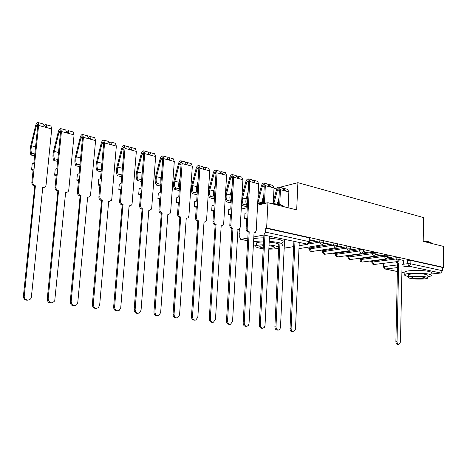 <?xml version="1.0" encoding="UTF-8"?>
<svg xmlns="http://www.w3.org/2000/svg" width="467" height="467" viewBox="0 0 467 467"><rect width="100%" height="100%" fill="white"/><g stroke="black" fill="none" stroke-linecap="round" stroke-linejoin="round"><path stroke-width="0.7" d="M323.829 242.507L323.87 241.439L323.205 240.943L319.726 240.832L319.673 242.157L323.158 242.268L323.818 242.758L322.119 244.889L321.36 244.953L319.673 242.157L308.559 244.002M337.437 245.508L337.478 244.439L336.847 243.972L333.409 243.862L333.362 245.169L336.8 245.28L337.431 245.741L335.703 247.872L335.008 247.919L333.362 245.169L310.006 248.876L311.629 251.538L335.207 247.948M350.653 248.421L350.688 247.352L350.087 246.915L346.695 246.804L346.654 248.094L350.046 248.199L350.647 248.642L348.902 250.761L348.254 250.802L346.654 248.094L323.211 251.66L324.793 254.276L348.458 250.826M363.489 251.252L363.519 250.189L362.947 249.769L359.602 249.658L359.561 250.931L362.906 251.042L363.484 251.456L361.721 253.569L361.119 253.599L359.561 250.931L336.047 254.363L337.588 256.938L361.324 253.622M375.958 254.001L375.988 252.939L375.439 252.548L372.135 252.437L372.106 253.692L375.41 253.797L375.958 254.194L374.178 256.29L373.623 256.313L372.106 253.692L348.534 256.99L350.034 259.529L350.589 259.506C348.931 259.634 348.038 258.852 347.915 257.159L348.534 256.99L348.569 255.77L372.135 252.437M388.089 256.675L388.112 255.618L387.587 255.245L384.323 255.134L384.294 256.371L387.557 256.482L388.083 256.85L386.291 258.94L385.777 258.957L384.294 256.371L360.676 259.547L362.147 262.051L385.976 258.981M399.875 259.273L399.898 258.222L399.396 257.866L396.174 257.761L396.15 258.981L399.875 259.442L398.077 261.514L397.598 261.526L396.15 258.981L372.497 262.034L373.933 264.503L397.796 261.549M239.361 229.04L239.104 233.535L239.857 233.693M305.605 247.563L309.487 248.38M319.189 250.423L322.668 251.158M332.381 253.207L335.475 253.861M345.201 255.91L347.938 256.488M357.664 258.543L360.063 259.045M369.782 261.1L371.86 261.538M381.58 263.586L383.349 263.96M267.918 202.736L266.634 228.019L443.416 267.358L443.65 246.442L423.201 241.357L423.581 217.587L297.899 182.673L296.691 209.893L267.918 202.736L257.58 205.194M239.104 233.535L239.875 233.377L239.659 237.189L240.721 239.361L247.819 238.071M253.686 236.95L263.797 235.024L265.595 232.146L308.996 241.608L309.691 242.122L308.016 244.264L263.797 235.024M266.634 228.019L265.793 228.188L265.595 232.146M241.241 209.076L247.271 207.64M443.416 267.358L442.553 267.451L442.512 270.726L440.76 273.02L431.514 274.001M387.966 257.428L391.002 258.093L391.013 257.65M391.002 258.093L392.286 257.924L388.065 256.996M375.842 254.76L379.128 255.484L379.14 255.035M379.128 255.484L380.407 255.309L375.941 254.328M363.367 252.022L366.922 252.805L366.934 252.343M366.922 252.805L368.194 252.624L363.472 251.579M337.781 252.501L338.75 252.262M350.53 249.203L354.36 250.043L354.377 249.576M354.36 250.043L355.638 249.857L350.635 248.753M324.32 249.629L324.921 249.541M324.909 249.757L326.124 249.571L325.534 249.442M337.314 246.296L341.441 247.206L341.453 246.734M341.441 247.206L342.708 247.008L337.419 245.846M310.718 246.734L311.67 246.938L311.682 246.576M311.67 246.938L312.878 246.739L311.927 246.541M323.701 243.307L328.138 244.282L328.155 243.803M328.138 244.282L329.398 244.078L323.806 242.846M309.767 240.248L314.431 241.27L314.454 240.785M314.431 241.27L315.692 241.06L309.79 239.758M309.621 242.531L319.726 240.832M309.504 247.995L333.409 243.862M322.679 250.779L346.695 246.804M335.493 253.493L359.602 249.658M360.069 258.689L384.323 255.134M371.866 261.187L396.174 257.761M273.977 188.802L277.392 187.927M279.838 187.296L297.899 182.673M403.716 260.487L399.857 259.594M348.569 255.77L347.95 256.126M265.793 228.188L309.154 237.82L309.849 238.345L309.703 241.865M383.354 263.616L384.032 263.289L383.956 266.587L397.528 264.935M442.553 267.451L410.89 260.423L407.709 260.312L407.638 263.709L410.826 263.814L442.512 270.726M397.119 261.637L398.66 263.884L397.551 264.024L396.01 261.771M398.818 344.494L397.761 344.518C396.611 344.372 395.987 343.426 395.888 341.686L397.551 264.024M398.66 263.884L397.014 341.657C397.113 343.403 397.738 344.348 398.888 344.488L400.47 342.083L402.052 264.614L402.612 264.631L403.669 262.769L403.716 260.446M423.213 240.937L428.928 241.795L431.724 243.068M432.15 243.581L429.185 242.075L423.207 241.188M427.708 276.878L431.485 275.874C432.203 275.261 431.28 274.672 428.718 274.111C422.127 272.605 406.471 272.891 404.831 274.514C404.072 275.156 405.047 275.763 407.755 276.33L408.502 276.47M431.526 273.236C432.238 272.611 431.315 272.01 428.759 271.444C422.174 269.914 406.523 270.224 404.883 271.876L404.866 272.71M408.526 275.308L408.537 274.724C409.722 273.557 420.965 273.347 425.717 274.427C427.579 274.835 428.245 275.256 427.725 275.699M425.682 276.878C420.925 275.816 409.676 276.003 408.491 277.153C407.948 277.602 408.643 278.028 410.581 278.431C415.379 279.47 426.464 279.289 427.69 278.128C428.21 277.696 427.538 277.275 425.682 276.878M413.225 278.163C418.053 278.805 421.73 278.741 424.264 277.97L422.956 277.159C418.117 276.505 414.427 276.569 411.888 277.34L413.225 278.163M257.837 203.653L263.4 203.005M264.45 202.964L267.031 202.947M269.004 203.005L279.12 204.359C281.799 205.042 283.481 205.807 284.164 206.659M284.339 206.823C283.527 206.029 281.864 205.311 279.348 204.669L270.469 203.373M265.886 203.221L264.439 203.238M263.382 203.279L257.819 203.886M282.348 245.677C284.018 244.55 282.412 243.435 277.532 242.326L269.237 241.229M263.586 241.013C259.086 241.013 255.694 241.34 253.418 241.982M253.266 244.761L256.29 245.671M282.494 242.595C284.164 241.445 282.558 240.312 277.684 239.186L269.401 238.077M263.75 237.861C259.249 237.866 255.863 238.199 253.581 238.859M256.371 244.177L256.436 242.933C257.644 242.326 260.014 241.982 263.54 241.906M269.196 242.093L274.625 242.84C278.163 243.64 279.324 244.445 278.116 245.257M268.846 249.115C273.376 249.174 276.423 248.835 277.976 248.1C279.19 247.3 278.023 246.506 274.479 245.718L269.05 244.982M263.394 244.796C259.862 244.866 257.492 245.204 256.284 245.794C255.029 246.629 256.237 247.434 259.903 248.228L263.19 248.736M263.353 245.63L260.131 246.226C259.325 246.763 260.101 247.282 262.448 247.79L263.23 247.93M268.881 248.374C271.479 248.362 273.224 248.146 274.111 247.714C274.894 247.195 274.141 246.681 271.841 246.173L269.015 245.765M278.04 246.769L278.729 246.675M293.305 331.879L292.459 331.914C290.929 331.833 290.112 330.77 290.007 328.721L293.883 241.795M294.969 241.713L291.104 328.669C291.215 330.718 292.033 331.786 293.556 331.868L295.477 329.2L299.236 242.63M278.688 204.254L279.383 189.929L278.776 188.715L277.491 189.923L273.849 203.414M278.997 197.891L277.351 203.962M273.353 201.353L276.522 189.649C277.118 187.862 278.011 187.022 279.19 187.127L280.451 189.66L279.733 204.517M279.19 187.127L282.605 188.038L283.872 190.571L280.451 189.66M278.233 330.076L277.433 330.116C275.845 330.052 274.993 328.966 274.882 326.865L278.922 242.647M279.073 239.513L279.114 238.631M283.866 190.069L284.35 190.694M277.982 204.097L278.852 200.892M283.352 188.545L284.21 188.47L285.477 190.997L283.872 190.571M284.21 188.47L287.59 189.374L288.863 191.896L288.127 207.762M280.188 238.544L280.13 239.81M279.978 242.945L275.974 326.812C276.09 328.914 276.943 330 278.53 330.064L279.885 329.188L280.486 327.367L284.596 239.489M263.353 203.822L264.281 185.93L263.686 184.698L262.413 185.936L258.146 201.814L257.854 205.13M263.826 194.692L261.678 202.69L258.146 201.814M261.573 203.127L261.678 202.69M257.918 198.802L261.444 185.662C262.051 183.846 262.933 182.988 264.106 183.087L265.344 185.65L264.421 203.565M264.106 183.087L267.626 184.027L268.875 186.584L265.344 185.65M262.664 328.213L261.934 328.254C260.277 328.213 259.389 327.116 259.273 324.956L263.878 235.362M268.869 186.076L269.412 186.73M262.308 203.069L263.657 198.055M268.391 184.57L269.284 184.471L270.533 187.028L268.875 186.584M269.284 184.471L272.769 185.405L274.018 187.956L273.259 203.343M264.947 235.269L260.358 324.898C260.475 327.058 261.362 328.155 263.026 328.196L264.404 327.303L265.017 325.464L269.488 236.244M241.97 196.28L245.893 181.552C246.5 179.707 247.382 178.826 248.543 178.919L249.757 181.511L247.154 228.731C247.189 230.319 247.825 231.323 249.063 231.749L248 231.959C246.763 231.539 246.127 230.535 246.091 228.947L246.699 217.931L244.673 218.381L244.959 213.291L246.985 212.824L248.707 181.803L248.117 180.56L246.85 181.821L242.548 197.961C241.912 200.682 242.192 202.783 243.383 204.272L242.659 205.713L241.55 203.67M246.669 218.538L244.673 218.381M248.17 191.452L246.191 198.86L242.548 197.961M246.191 198.86C245.554 201.569 245.84 203.665 247.031 205.147L243.383 204.272M247.031 205.147L246.313 206.583L242.659 205.713M248.543 178.919L252.18 179.894L253.4 182.48L249.757 181.511M246.588 326.293L245.94 326.328C244.206 326.322 243.272 325.201 243.155 322.983L248.152 231.994M253.4 181.967L254.001 182.638M247.574 202.217L247.673 200.361M247.358 206.046L246.996 205.223M246.932 205.036L246.95 198.989L247.959 195.212M252.962 180.478L253.885 180.35L255.11 182.93L253.4 182.48M253.885 180.35L257.48 181.313L258.712 183.887L256.22 230.704L255.186 232.648L253.908 232.852M249.215 231.778L244.229 322.919C244.352 325.143 245.28 326.258 247.02 326.27L248.415 325.353L249.039 323.508L254.06 232.823M225.479 193.811L229.846 177.308C230.453 175.429 231.334 174.53 232.478 174.617L233.669 177.238L230.844 225.187C230.879 226.799 231.533 227.82 232.811 228.258L231.76 228.48C230.482 228.042 229.828 227.02 229.793 225.415L230.453 214.225L228.445 214.692L228.754 209.525L230.762 209.041L232.624 177.542L232.052 176.281L230.786 177.577L226.448 193.98C225.806 196.741 226.069 198.878 227.236 200.378L226.518 201.843L225.187 198.679M230.418 214.867L228.445 214.692M231.994 188.172L230.208 194.908L226.448 193.98M230.208 194.908C229.566 197.664 229.834 199.788 231.007 201.289L227.236 200.378M231.007 201.289L230.289 202.748L226.518 201.843M232.478 174.617L236.232 175.621L237.429 178.236L233.669 177.238M238.117 229.39L237.802 229.536M229.962 324.308L229.425 324.343C227.604 324.367 226.623 323.234 226.495 320.94L231.918 228.509M237.434 177.734L238.1 178.417M231.188 201.756L231.037 195.054L231.749 192.375M237.032 176.252L237.995 176.094L239.192 178.709L237.429 178.236M237.995 176.094L241.708 177.086L242.91 179.696L240.213 227.225L239.215 229.145L237.814 229.396M232.969 228.287L227.563 320.87C227.692 323.17 228.667 324.302 230.494 324.279L232.537 321.483L237.972 229.361M216.186 224.685L214.978 224.878C213.658 224.434 212.987 223.395 212.952 221.761L213.67 210.395L211.679 210.886L212.012 205.632L214.003 205.13L216.017 173.146L215.456 171.868L214.201 173.187L209.823 189.871C209.169 192.678 209.42 194.844 210.57 196.356L209.846 197.856C208.387 195.918 208.072 193.157 208.901 189.579L213.267 172.924C213.88 171.015 214.756 170.099 215.888 170.175L217.05 172.825L213.991 221.521C214.026 223.162 214.703 224.201 216.023 224.65L210.331 318.757C210.471 321.138 211.498 322.288 213.419 322.212L215.474 319.387L221.189 225.759L222.73 225.514L223.675 223.629L226.6 175.364L217.05 172.825M213.623 211.078L211.679 210.886M215.275 184.856L213.705 190.828L209.823 189.871M213.705 190.828C213.057 193.63 213.308 195.784 214.464 197.296L210.57 196.356M214.464 197.296L213.746 198.784L209.846 197.856M215.888 170.175L219.764 171.214L220.932 173.858M221.556 225.824L221.177 225.993M212.771 322.253L212.362 322.283C210.442 322.358 209.414 321.208 209.274 318.833L215.141 224.913M220.938 173.38L221.673 174.057M214.505 197.15L214.983 189.555M220.582 171.897L221.586 171.698L222.759 174.343M221.586 171.698L225.421 172.726L226.6 175.364M198.831 220.955L197.629 221.16C196.268 220.704 195.574 219.642 195.545 217.978L196.315 206.437L194.354 206.945L194.71 201.61L196.677 201.084L198.849 168.599L198.306 167.309L197.062 168.657L192.643 185.627C191.984 188.481 192.217 190.676 193.338 192.206L192.62 193.729C191.19 191.774 190.898 188.977 191.733 185.335L196.146 168.394C196.759 166.45 197.623 165.516 198.744 165.581L199.876 168.266L196.572 217.733C196.601 219.397 197.302 220.459 198.662 220.92L192.503 316.573C192.661 319.043 193.752 320.21 195.778 320.07L197.827 317.227L204.009 222.064L205.708 221.743L206.583 219.91L209.741 170.887L199.876 168.266M196.268 207.161L194.354 206.945M197.985 181.523L196.654 186.619L192.643 185.627M197.208 193.14L193.338 192.206M197.22 192.988C196.216 191.429 196.029 189.304 196.654 186.619M197.179 193.572L196.648 194.692L192.62 193.729M198.744 165.581L202.748 166.655L203.886 169.334M204.441 222.14L203.991 222.327M194.967 320.128L194.733 320.14C192.708 320.286 191.616 319.119 191.464 316.649L197.798 221.195M203.898 168.891L204.709 169.55M197.278 192.048L197.634 186.777M203.583 167.408L204.634 167.157L205.772 169.836M204.634 167.157L208.591 168.219L209.741 170.887M180.881 217.097L179.69 217.313C178.283 216.846 177.565 215.766 177.542 214.073L178.376 202.339L176.433 202.871L176.824 197.453L178.762 196.905L181.103 163.894L180.577 162.592L179.34 163.97L174.886 181.237C174.22 184.144 174.436 186.368 175.528 187.915L174.816 189.462C173.42 187.489 173.146 184.652 173.993 180.951L178.441 163.713C179.059 161.734 179.918 160.776 181.015 160.835L182.112 163.555L178.557 213.816C178.581 215.509 179.299 216.589 180.706 217.062L174.057 314.309C174.232 316.895 175.394 318.074 177.548 317.84L179.562 314.986L186.24 218.247L188.119 217.826L188.907 216.063L192.322 166.264L182.112 163.555M178.318 203.116L176.433 202.871M180.093 178.184L179.036 182.258L174.886 181.237M179.334 188.831L175.528 187.915M179.363 188.429C178.546 186.829 178.441 184.774 179.036 182.258M179.264 189.847L178.978 190.46L174.816 189.462M181.015 160.835L185.16 161.944L186.269 164.653M186.747 218.328L186.222 218.538M176.52 317.922L176.52 317.922C174.366 318.15 173.204 316.976 173.029 314.396L179.865 217.353M186.28 164.267L187.168 164.892M186.012 162.773L187.104 162.469L188.213 165.172M187.104 162.469L191.201 163.561L192.322 166.264M162.306 213.11L161.127 213.331C159.667 212.847 158.926 211.749 158.908 210.027L159.802 198.101L157.893 198.662L158.313 193.151L160.222 192.579L162.744 159.031L162.236 157.712L161.01 159.124L156.515 176.695C155.844 179.649 156.036 181.908 157.105 183.473L156.392 185.055C155.032 183.058 154.781 180.18 155.639 176.409L160.128 158.873C160.747 156.859 161.6 155.873 162.679 155.925L163.742 158.675L159.907 209.759C159.924 211.481 160.666 212.584 162.125 213.069L154.945 311.968C155.149 314.688 156.404 315.873 158.704 315.517L160.648 312.662L167.851 214.3L169.935 213.746L170.624 212.088L174.302 161.477L163.742 158.675M159.743 198.936L157.893 198.662M161.553 174.851L160.811 177.758L156.515 176.695M160.841 184.372L157.105 183.473M160.893 183.607L160.811 177.758M160.712 186.059L156.392 185.055M162.679 155.925L166.97 157.075L168.038 159.813M168.447 214.382L167.828 214.61M157.542 315.651C155.307 315.879 154.104 314.682 153.935 312.055L161.308 213.372M168.05 159.516L168.54 159.387L169.025 160.076M167.828 157.986L168.978 157.613L170.052 160.35M168.978 157.613L173.216 158.745L174.302 161.477M143.071 208.977L141.898 209.21C140.392 208.714 139.627 207.593 139.61 205.842L140.579 193.717L138.699 194.295L139.148 188.697L141.022 188.096L143.743 153.999L143.252 152.662L142.044 154.11L137.502 171.996C136.825 175.008 137 177.297 138.034 178.873L137.321 180.49C136.008 178.476 135.78 175.551 136.65 171.716L141.174 153.859C141.799 151.81 142.639 150.8 143.702 150.841L144.723 153.625L140.59 205.562C140.608 207.313 141.373 208.434 142.884 208.936L135.138 309.533C135.395 312.435 136.755 313.614 139.23 313.077L141.052 310.263L148.815 210.208L151.121 209.49L151.693 207.973L155.651 156.527L144.723 153.625M140.503 194.611L138.699 194.295M142.342 171.552L141.95 173.094L137.502 171.996M141.688 179.754L138.034 178.873M141.793 178.429L141.95 173.094M141.548 181.5L137.321 180.49M143.702 150.841L148.138 152.032L149.171 154.805M149.504 210.296L148.786 210.547M137.876 313.299C135.564 313.526 134.321 312.306 134.146 309.633L142.085 209.251M149.177 154.635L149.779 154.396L150.246 155.091M149.014 153.053L150.222 152.592L151.255 155.359M150.222 152.592L154.612 153.766L155.651 156.527M123.142 204.692L121.98 204.937C120.416 204.429 119.628 203.279 119.616 201.505L120.655 189.17L118.811 189.777L119.295 184.086L121.134 183.455L124.059 148.78L123.592 147.432L122.395 148.915L117.818 167.128C117.129 170.192 117.281 172.521 118.285 174.109L117.573 175.755C116.301 173.724 116.108 170.759 116.984 166.853L121.548 148.669C122.173 146.58 123.008 145.546 124.041 145.581L125.016 148.395L120.579 201.207C120.591 202.987 121.379 204.137 122.944 204.651L114.602 307.017C114.935 310.146 116.441 311.302 119.114 310.491L120.737 307.771L129.09 205.97L131.641 205.036L132.085 203.711L136.346 151.401L125.016 148.395M120.574 190.133L118.811 189.777M121.852 174.973L118.285 174.109M122.05 172.621L122.412 168.313M121.7 176.748L117.573 175.755M124.041 145.581L128.641 146.813L129.628 149.615M129.89 206.064L129.061 206.338M117.491 310.864C115.086 311.092 113.802 309.843 113.627 307.123L122.173 204.984M129.639 149.621L130.346 149.23L130.807 149.93M129.522 147.963L130.801 147.391L131.793 150.193M130.801 147.391L135.342 148.605L136.346 151.401M102.471 200.25L101.327 200.512C99.705 199.981 98.887 198.814 98.881 197.004L100.002 184.459L98.198 185.095L98.718 179.299L100.516 178.645L103.656 143.375L103.213 142.009L102.034 143.532L97.422 162.09C96.722 165.207 96.85 167.571 97.813 169.177L97.107 170.858C95.887 168.803 95.717 165.791 96.611 161.815L101.211 143.293C101.841 141.162 102.658 140.106 103.668 140.123L104.596 142.972L99.827 196.695C99.833 198.51 100.65 199.678 102.273 200.209L93.289 304.402C93.762 307.852 95.449 308.944 98.356 307.683L99.658 305.184L108.648 201.581L111.45 200.372L111.759 199.286L116.341 146.089L104.596 142.972M99.909 185.481L98.198 185.095M101.286 170.011L97.813 169.177M101.123 171.821L97.107 170.858M103.668 140.123L108.437 141.402L109.377 144.239M109.564 201.668L108.613 201.966M96.348 308.331C93.844 308.564 92.513 307.292 92.338 304.513L101.526 200.553M109.523 144.28L110.218 143.871L110.656 144.583M109.319 142.715L110.673 141.997L111.619 144.834M110.673 141.997L115.384 143.258L116.341 146.089M81.03 195.644L79.898 195.918C78.217 195.375 77.376 194.179 77.37 192.334L78.573 179.567L76.816 180.233L77.37 174.337L79.127 173.654L82.501 137.771L82.081 136.387L80.919 137.946L76.267 156.859C75.561 160.041 75.666 162.44 76.588 164.057L75.888 165.773C74.714 163.701 74.58 160.642 75.485 156.591L80.126 137.718C80.756 135.541 81.556 134.461 82.542 134.467L83.418 137.351L78.293 192.013C78.293 193.858 79.133 195.054 80.82 195.603L71.159 301.688C71.883 305.581 73.809 306.533 76.932 304.542L77.773 302.499L87.644 197.068C88.987 197.267 89.938 196.741 90.499 195.486L95.595 140.585L83.418 137.351M78.474 180.612L76.816 180.233M79.956 164.874L76.588 164.057M79.781 166.707L75.888 165.773M82.542 134.467L87.487 135.792L88.374 138.664M88.491 197.109L87.399 197.436M74.399 305.698C71.79 305.943 70.406 304.647 70.231 301.805L80.108 195.965M88.666 138.74L89.349 138.32L89.769 139.038M88.368 137.321L89.804 136.411L90.703 139.283M89.804 136.411L94.69 137.718L95.595 140.585M58.766 190.863L57.651 191.149C55.906 190.589 55.036 189.368 55.042 187.489L56.326 174.489L54.621 175.189L55.217 169.188L56.927 168.47L60.547 131.957L60.15 130.556L59.011 132.155L54.324 151.436C53.606 154.676 53.682 157.11 54.557 158.751L53.863 160.502C52.753 158.412 52.648 155.301 53.565 151.174L58.247 131.933C58.877 129.715 59.665 128.6 60.617 128.594L61.44 131.513L55.929 187.15C55.929 189.03 56.799 190.25 58.55 190.816L48.159 298.868C49.362 303.357 51.551 304.029 54.727 300.882L65.637 192.34C67.201 192.544 68.229 191.884 68.719 190.373L74.078 134.87L61.44 131.513M56.221 175.551L54.621 175.189M57.809 159.533L54.557 158.751M57.628 161.401L53.863 160.502M60.617 128.594L65.748 129.972L66.583 132.879M66.623 192.369L65.38 192.725M51.598 302.966C48.877 303.223 47.436 301.898 47.26 298.991L57.867 191.196M67.032 132.996L67.692 132.564L68.094 133.282M66.612 131.782L68.159 130.614L68.999 133.521M68.159 130.614L73.226 131.974L74.078 134.87M35.632 185.895L34.54 186.193C32.824 185.668 31.919 184.494 31.82 182.679L33.215 169.217L31.563 169.947L32.205 163.841L33.858 163.088L37.745 125.915L37.378 124.496L36.263 126.143L31.534 145.803C30.81 149.107 30.857 151.582 31.686 153.234L30.997 155.026C29.946 152.913 29.882 149.755 30.81 145.546L35.527 125.927C36.157 123.662 36.928 122.517 37.845 122.5C38.492 122.751 38.743 123.737 38.609 125.454L32.684 182.323C32.783 184.144 33.688 185.317 35.41 185.843L24.22 296.487C24.22 300.981 31.131 301.262 31.388 296.808L42.771 187.425C44.593 187.629 45.69 186.829 46.064 185.02L51.738 128.939L38.609 125.454M33.104 170.297L31.563 169.947M34.809 153.987L31.686 153.234M34.611 155.89L30.997 155.026M37.845 122.5L43.18 123.924C43.828 124.181 44.091 125.162 43.956 126.872M43.921 187.442L42.503 187.833M27.903 300.123C25.335 300.45 23.817 299.283 23.356 296.621L34.768 186.24M44.569 127.036L45.211 126.58L45.591 127.304M43.997 126.137L45.678 124.596C46.332 124.852 46.595 125.833 46.461 127.538M45.678 124.596L50.944 126.002L51.738 128.939M284.187 248.158L293.673 246.588M299.108 245.683L307.198 244.34L308.996 241.608L309.154 237.82M241.065 239.355L247.673 240.715M278.116 246.973L278.711 247.096M403.184 264.252L407.638 263.709L409.057 266.213L401.999 267.048M397.475 267.585L385.357 269.015L397.388 271.49M401.894 272.413L404.86 273.026M440.76 273.02L409.057 266.213L410.826 263.814L410.89 260.423M310.059 247.615L310.006 248.876L309.458 249.039C309.516 250.674 310.339 251.515 311.933 251.567M323.257 250.411L323.211 251.66L322.639 251.824C322.703 253.429 323.514 254.252 325.079 254.305M336.094 253.126L336.047 254.363L335.452 254.527C335.522 256.103 336.328 256.914 337.863 256.967M360.711 258.344L360.676 259.547L360.039 259.716C360.115 261.234 360.903 262.022 362.398 262.069M372.526 260.849L372.497 262.034L371.843 262.209C371.925 263.697 372.701 264.468 374.172 264.52M371.837 262.366L371.872 261.024M360.034 259.885L360.075 258.52M347.909 257.34L347.956 255.945M335.446 254.719L335.499 253.295M322.633 252.028L322.685 250.575M309.452 249.255L309.51 247.773M383.273 266.902L383.956 266.587L385.357 269.015L384.995 269.004L397.388 271.549M284.187 248.21L293.667 246.646M398.549 263.861L397.44 264.001M397.014 341.657L395.888 341.686M291.104 328.669L290.007 328.721M279.359 190.419L277.491 189.923M288.863 191.896L285.477 190.997M275.974 326.812L274.882 326.865M264.258 186.426L262.413 185.936M274.018 187.956L270.533 187.028M260.358 324.898L259.273 324.956M249.063 231.749L248 231.959M248.678 182.305L246.85 181.821M258.712 183.887L255.11 182.93M247.154 228.731L246.091 228.947M244.229 322.919L243.155 322.983M232.811 228.258L231.76 228.48M232.595 178.055L230.786 177.577M242.91 179.696L239.192 178.709M230.844 225.187L229.793 225.415M227.563 320.87L226.495 320.94M216.023 224.65L214.978 224.878M215.982 173.66L214.201 173.187M213.991 221.521L212.952 221.761M210.331 318.757L209.274 318.833M198.662 220.92L197.629 221.16M198.814 169.124L197.062 168.657M196.572 217.733L195.545 217.978M192.503 316.573L191.464 316.649M180.706 217.062L179.69 217.313M181.068 164.431L179.34 163.97M178.557 213.816L177.542 214.073M174.057 314.309L173.029 314.396M162.125 213.069L161.127 213.331M162.703 159.574L161.01 159.124M159.907 209.759L158.908 210.027M154.945 311.968L153.935 312.055M142.884 208.936L141.898 209.21M143.696 154.548L142.044 154.11M140.59 205.562L139.61 205.842M135.138 309.533L134.146 309.633M122.944 204.651L121.98 204.937M124.012 149.341L122.395 148.915M122.418 168.266L117.818 167.128M120.579 201.207L119.616 201.505M114.602 307.017L113.627 307.123M102.273 200.209L101.327 200.512M103.61 143.947L102.034 143.532M101.894 163.193L97.422 162.09M99.827 196.695L98.881 197.004M93.289 304.402L92.338 304.513M80.82 195.603L79.898 195.918M82.449 138.355L80.919 137.946M80.604 157.934L76.267 156.859M78.293 192.013L77.37 192.334M71.159 301.688L70.231 301.805M58.55 190.816L57.651 191.149M60.488 132.546L59.011 132.155M58.509 152.47L54.324 151.436M55.929 187.15L55.042 187.489M48.159 298.868L47.26 298.991M35.41 185.843L34.54 186.193M37.681 126.516L36.263 126.143M35.562 146.801L31.534 145.803M32.696 182.095L31.832 182.451M24.237 295.932L23.373 296.066M373.828 256.342L350.589 259.506M321.559 244.982L298.979 248.631M383.36 263.464L383.279 266.756L384.995 269.004M240.721 239.361L247.673 240.785M278.233 247.066L278.706 247.166M299.102 245.741L307.385 244.369M401.889 272.477L404.86 273.084M402.356 264.661L402.046 264.696M404.831 274.514L404.883 271.876M408.537 274.724L408.491 277.153M424.269 277.608L424.264 277.97M256.436 242.933L256.284 245.794M274.147 246.944L274.111 247.714M32.684 182.323L31.82 182.679M24.22 296.487L23.356 296.621"/></g></svg>
